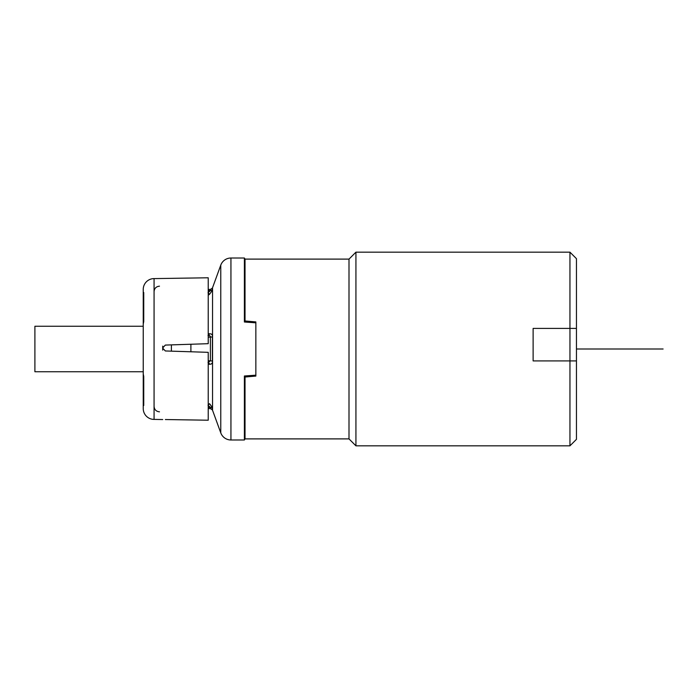 <?xml version="1.0" encoding="UTF-8"?>
<svg xmlns="http://www.w3.org/2000/svg" width="698" height="698" viewBox="0 0 698 698"><rect width="100%" height="100%" fill="white"/><g stroke="black" fill="none" stroke-linecap="round" stroke-linejoin="round"><path stroke-width="1.05" d="M143.238 298.029L143.238 403.078L143.736 405.521L143.736 376.414L143.238 373.98L143.238 324.02L143.736 321.586L143.736 292.479L143.238 294.922L143.238 289.426L143.238 298.029L143.736 298.029M162.73 346.129L162.73 347.866L165.347 345.074L208.222 343.686L208.222 277.787L154.066 278.598L154.066 419.402A10.828 10.828 0 0 1 143.238 408.574L143.238 403.078L143.238 408.574M162.73 347.866L162.73 350.126M143.238 289.426A10.828 10.828 0 0 1 154.066 278.598M162.73 419.55L154.066 419.402M165.347 419.533L208.222 420.213L208.222 352.333L165.347 350.963L162.73 348.18M190.894 351.775L190.894 344.254M171.394 344.882L171.394 351.155M208.222 360.805L210.403 360.805L208.021 362.541M208.021 405.268L210.403 407.388L210.403 408.574L208.222 408.574M208.021 335.459C209.732 335.468 210.526 336.043 210.403 337.195L210.403 360.805L212.41 361.067C212.75 363.126 211.756 364.19 209.435 364.26A2.164 1.44 90 0 0 208.222 362.559A2.164 1.44 -90 0 1 209.435 364.26L208.222 364.208M208.222 290.612L210.403 290.612L208.021 292.732M209.74 335.782L209.295 335.59M208.719 335.494L208.222 335.468M211.808 334.447L211.25 333.984M210.595 364.216L211.232 364.016M209.243 333.749L209.435 333.74C211.756 333.81 212.75 334.874 212.41 336.933L212.41 361.067M211.782 406.812L211.32 405.948M210.325 404.578L209.435 403.688C211.756 406.533 212.75 408.208 212.41 408.714A2.164 2.12 180 0 0 210.403 407.388L208.222 407.388M212.55 410.284L212.55 287.716L220.769 265.144A10.828 10.828 0 0 1 230.942 258.016L230.942 439.984A10.828 10.828 180 0 1 220.769 432.856L212.55 410.284A10.828 10.828 180 0 0 212.41 409.927L212.41 408.714M212.55 287.716A10.828 10.828 0 0 1 212.41 288.073L210.403 289.426L210.403 290.612A2.164 2.12 180 0 0 212.41 289.286C212.75 289.783 211.756 291.467 209.435 294.312L209.845 293.937M208.336 295.158L209.435 294.312L208.222 292.959M208.222 405.041L209.435 403.688M208.222 335.441A2.164 1.44 90 0 0 209.435 333.74L208.222 333.792M230.942 439.984L244.396 439.984L244.396 375.995L248.776 376.039L248.776 376.693M230.942 258.016L244.396 258.016L244.396 322.005L255.852 322.816L255.852 376.074L245.024 377.025L255.852 376.074L255.852 375.498L244.396 375.995L255.852 375.184M248.148 321.246L255.852 321.926L245.024 320.975L245.024 259.106L349 259.106L349 438.894L245.024 438.894L245.024 377.025L248.148 376.754M255.398 376.117L255.398 375.568M248.776 321.307L248.776 321.961L255.852 322.502L255.852 321.926L255.852 322.816M349 438.894L355.928 445.83L569.952 445.83L569.961 328.418L533.124 328.418L533.124 360.918L576.452 360.918L576.452 439.33L569.952 445.83M349 259.106L355.928 252.17L355.928 445.83M355.928 252.17L569.952 252.17L569.952 328.418L576.452 328.418L576.452 360.918M569.952 252.17L576.452 258.67L576.452 328.418M255.398 322.432L255.398 321.883M143.238 371.746L34.9 371.746L34.9 326.254L143.238 326.254M576.452 349L663.1 349M630.608 349L646.854 349L630.608 349M143.238 301.519L143.736 301.519M143.238 399.971L143.736 399.971M143.238 396.481L143.736 396.481M212.41 336.933L208.222 337.195M212.41 289.286L212.41 288.073M220.769 265.144L220.769 432.856M159.484 286.18C156.195 286.503 154.389 288.309 154.066 291.598M159.484 411.82C156.195 411.497 154.389 409.691 154.066 406.402M208.222 289.426L210.403 289.426M212.41 409.927L210.403 408.574M245.024 438.894L244.396 439.984M245.024 259.106L244.396 258.016"/></g></svg>
